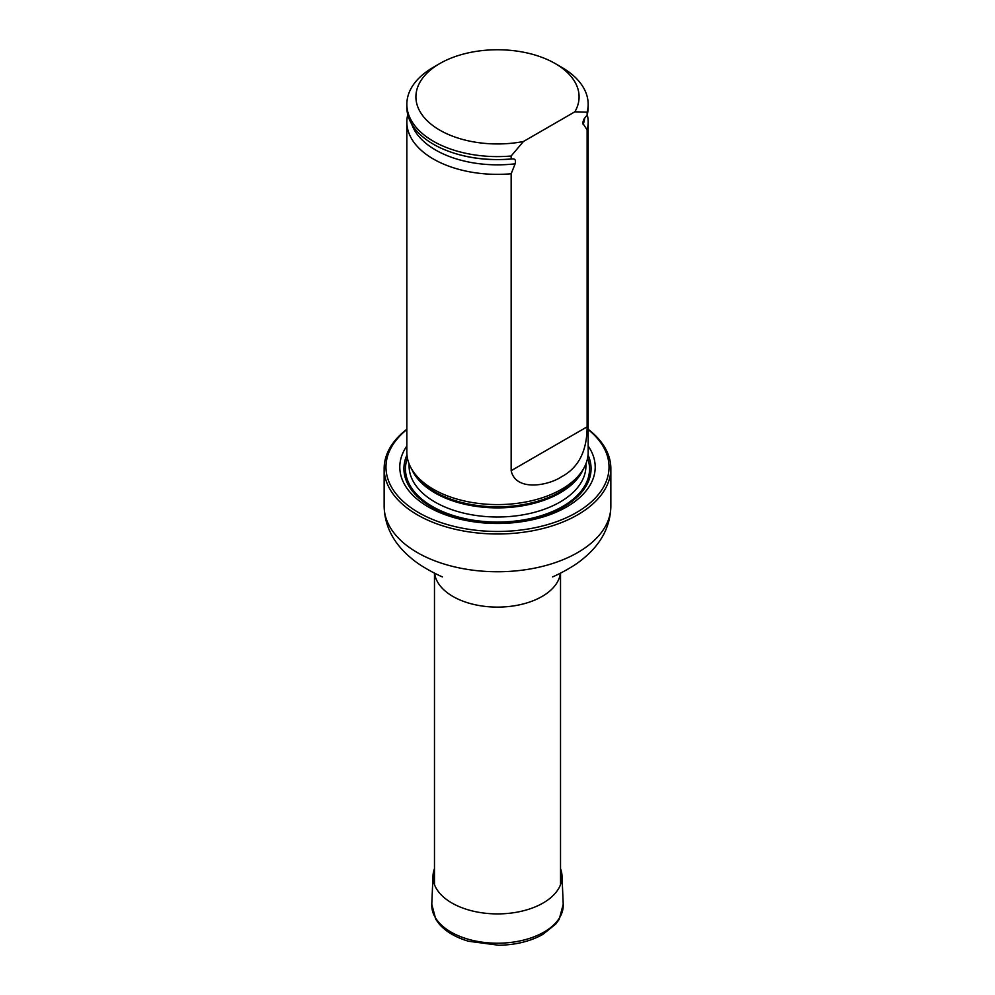 <?xml version="1.0" encoding="UTF-8"?>
<svg xmlns="http://www.w3.org/2000/svg" width="995" height="995" viewBox="0 0 995 995"><rect width="100%" height="100%" fill="white"/><g stroke="black" fill="none" stroke-linecap="round" stroke-linejoin="round"><path stroke-width="1.49" d="M406.843 429.554A111.54 64.401 0 0 0 423.037 515.012A111.54 64.401 0 0 0 571.963 515.012A111.54 64.401 0 0 0 588.157 429.554M406.843 446.021A97.709 56.416 0 0 0 497.5 523.482A97.709 56.416 0 0 0 588.157 446.021M588.157 429.255A113.355 65.446 180 0 1 610.855 468.546A113.355 65.446 180 0 1 497.5 533.992A113.355 65.446 180 0 1 384.145 468.546A113.355 65.446 180 0 1 406.843 429.255M407.763 114.624A90.657 52.337 0 0 0 406.843 122.024L406.843 452.265A90.657 52.337 0 0 0 411.918 469.516A90.657 52.337 0 0 0 433.397 489.266A90.657 52.337 0 0 0 583.082 469.516A90.657 52.337 0 0 0 588.157 452.265L588.157 122.024A90.657 52.337 0 0 0 587.237 114.624M523.42 141.514A81.59 47.101 180 0 1 428.136 121.651A81.59 47.101 180 0 1 439.815 63.543A81.59 47.101 180 0 1 555.185 63.543A81.59 47.101 180 0 1 574.861 111.813L523.42 141.514L511.156 156.004A90.657 52.337 180 0 1 406.843 104.264A90.657 52.337 180 0 1 433.397 67.25L439.815 63.543M555.185 63.543L561.603 67.25A90.657 52.337 180 0 1 588.157 104.264A90.657 52.337 180 0 1 587.125 112.149L587.125 115.109L583.978 119.039L582.61 123.007L587.125 129.91L587.125 426.83C586.988 451.121 578.481 467.749 561.615 476.729C548.195 485.747 515.783 491.766 511.156 470.685L511.156 173.764L515.161 163.802C516.032 160.257 515.087 158.628 512.288 158.926L511.156 158.964A90.657 52.337 180 0 1 453.322 152.919A90.657 52.337 180 0 1 406.843 107.224L406.843 104.264M574.861 111.813L587.125 112.149M588.157 104.264L588.157 107.224A90.657 52.337 180 0 1 587.125 115.109M511.156 158.964L511.156 156.004M587.125 129.91A90.657 52.337 0 0 0 588.157 122.024M406.843 122.024A90.657 52.337 0 0 0 433.397 159.038A90.657 52.337 0 0 0 511.156 173.764M560.521 868.685A64.526 37.25 180 0 1 562.001 875.737A64.526 37.25 180 0 1 497.5 913.907A64.526 37.25 180 0 1 432.999 875.737A64.526 37.25 180 0 1 434.479 868.685M560.384 573.219A63.021 36.392 180 0 1 497.5 607.112A63.021 36.392 180 0 1 434.616 573.219M610.855 468.546L610.855 506.318A113.355 65.446 180 0 1 497.5 571.752A113.355 65.446 180 0 1 384.145 506.318C384.642 526.268 393.585 543.481 410.96 557.946C422.514 568.207 442.651 577.1 442.427 576.913M406.967 454.976A93.58 54.028 0 0 0 497.5 522.673A93.58 54.028 0 0 0 588.033 454.976M411.918 469.516L413.709 472.476A88.754 51.242 0 0 0 434.74 491.816A88.754 51.242 0 0 0 581.291 472.476L583.082 469.516M411.694 469.142A88.418 51.043 0 0 0 497.5 507.885A88.418 51.043 0 0 0 583.306 469.142M409.082 463.819L409.082 465.958A88.418 51.043 0 0 0 497.5 517.002A88.418 51.043 0 0 0 585.918 465.958L585.918 463.819M407.403 458.048A92.05 53.145 0 0 0 497.5 522.064A92.05 53.145 0 0 0 587.597 458.048A92.05 53.145 0 0 1 497.5 522.064A92.05 53.145 0 0 1 407.403 458.048M453.546 152.994A89.712 51.802 0 0 0 453.77 153.068A89.712 51.802 0 0 0 512.288 158.926M583.12 124.574A87.423 50.471 0 0 0 584.699 117.97M411.756 124.201A87.423 50.471 0 0 0 515.161 163.802M511.156 470.685L587.125 426.83M562.001 875.737L563.22 904.318A65.745 37.959 180 0 1 497.5 943.21A65.745 37.959 180 0 1 431.78 904.318L432.999 875.737M434.479 573.145L434.479 884.63M560.521 573.145L560.521 884.63M384.145 468.546L384.145 506.318M610.855 506.318C610.358 526.268 601.415 543.481 584.04 557.946C572.486 568.207 552.349 577.1 552.573 576.913M563.22 904.318L559.178 919.368L555.77 924.044L542.86 934.404C530.422 941.332 515.721 944.951 498.756 945.25L468.546 941.258C455.747 937.477 445.947 931.706 439.143 923.945L435.76 919.256L431.78 904.318"/></g></svg>
